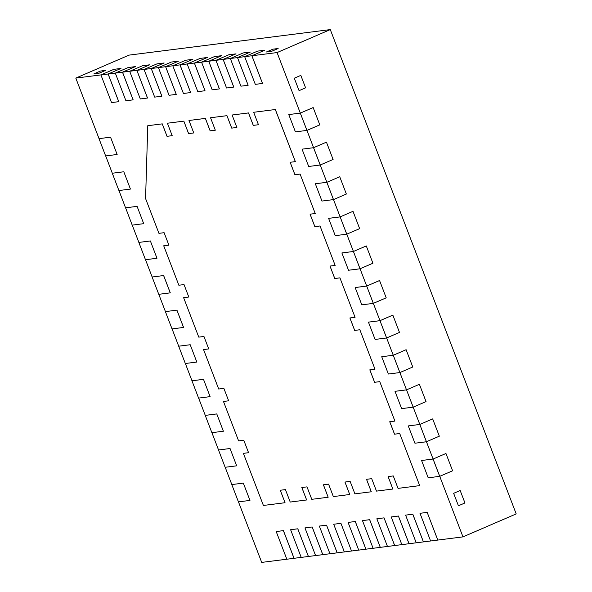 <?xml version="1.0" encoding="UTF-8"?>
<svg xmlns="http://www.w3.org/2000/svg" width="592" height="592" viewBox="0 0 592 592"><rect width="100%" height="100%" fill="white"/><g stroke="black" fill="none" stroke-linecap="round" stroke-linejoin="round"><path stroke-width="0.89" d="M419.691 485.632L398.039 488.378L393.258 475.931L388.086 476.582L392.866 489.036L376.475 491.116L371.695 478.662L366.515 479.32L371.295 491.774L354.911 493.854L350.131 481.4L344.951 482.051L349.731 494.505L333.348 496.584L328.567 484.13L323.387 484.789L328.168 497.243L311.777 499.322L306.996 486.868L301.824 487.527L306.634 499.966L290.213 502.053L285.433 489.599L280.26 490.257L285.041 502.712L263.388 505.457L243.393 453.361L248.566 452.695L243.786 440.248L238.613 440.907L223.473 401.472L228.645 400.806L223.865 388.359L218.692 389.018L203.552 349.583L208.724 348.917L203.951 336.471L198.771 337.129L183.631 297.687L188.804 297.021L184.031 284.582L178.851 285.233L163.718 245.798L168.89 245.147L164.11 232.693L158.937 233.344L145.573 198.549L147.771 125.711L162.23 123.876L167.011 136.33L172.183 135.664L167.41 123.225L183.831 121.131L188.582 133.6L193.754 132.941L188.974 120.487L205.365 118.407L210.145 130.862L215.318 130.196L210.537 117.749L226.928 115.677L231.709 128.124L236.881 127.465L232.101 115.018L248.492 112.939L253.272 125.393L258.445 124.727L253.665 112.28L275.347 109.52L295.349 161.623L290.139 162.289L294.92 174.744L300.1 174.085L315.233 213.527L310.06 214.178L314.84 226.632L320.013 225.981L335.153 265.416L329.981 266.067L334.761 278.521L339.934 277.87L355.074 317.305L349.894 317.963L354.675 330.417L359.855 329.759L374.988 369.193L369.815 369.852L374.595 382.306L379.768 381.648L394.908 421.082L389.736 421.741L394.516 434.195L389.773 421.733L394.546 434.18L399.718 433.522L419.691 485.632L399.718 433.522L394.546 434.18L399.689 433.536M394.908 421.082L379.768 381.648M374.595 382.306L379.805 381.633M369.852 369.845L374.625 382.291M374.988 369.193L359.855 329.759M354.675 330.417L359.884 329.744M349.931 317.956L354.712 330.403M355.074 317.305L339.934 277.87M334.761 278.521L339.963 277.855M330.01 266.067L334.791 278.514M335.153 265.416L320.013 225.981M314.84 226.632L320.05 225.966M310.097 214.178L314.87 226.618M315.233 213.527L300.1 174.085M294.92 174.744L300.129 174.078M290.176 162.289L294.957 174.729M275.317 109.535L295.319 161.631L275.347 109.52L253.665 112.28M253.272 125.393L258.445 124.727M248.492 112.939L253.302 125.378L248.522 112.924L232.101 115.018M231.709 128.124L236.881 127.465M226.928 115.677L231.738 128.116L226.958 115.662L210.537 117.749M210.145 130.862L215.318 130.196M205.365 118.407L210.175 130.847L205.394 118.393L188.974 120.487M188.582 133.6L193.747 132.934M188.611 133.585L183.831 121.131L188.611 133.585L183.831 121.131L167.44 123.21M167.011 136.33L172.183 135.664M162.23 123.876L167.048 136.315L162.267 123.861L147.771 125.711M168.89 245.132L163.718 245.798M183.631 297.687L188.804 297.021M203.552 349.583L208.724 348.917M223.473 401.472L228.645 400.806M243.393 453.361L248.566 452.695M285.041 502.712L280.297 490.257M328.168 497.243L323.424 484.781M349.731 494.505L344.988 482.051M371.295 491.774L366.552 479.313M392.866 489.036L388.115 476.582M117.142 154.482L110.534 137.174L99.005 138.646L105.642 155.94L117.142 154.482L110.534 137.174M130.425 189.077L123.817 171.769L112.28 173.241L118.925 190.535L130.425 189.077L123.817 171.769M143.701 223.672L137.092 206.356L125.593 207.822L137.092 206.356L125.593 207.822L132.201 225.13L143.701 223.672L137.092 206.356M244.688 56.684L257.579 51.119L264.772 50.209L251.903 55.759L244.718 56.669L251.903 55.759L262.53 83.435L251.903 55.759L244.688 56.684L255.307 84.36L262.5 83.45L251.874 55.774M262.53 83.435L251.903 55.759L264.772 50.209L257.579 51.119L244.718 56.669L230.34 58.49L243.208 52.94L250.394 52.029L237.533 57.579L248.152 85.255L237.533 57.579L230.34 58.49L237.496 57.594L250.394 52.029L243.208 52.94L230.34 58.49L240.937 86.18L248.122 85.27L237.533 57.579M433.063 459.052L421.593 460.495L428.201 477.811L439.738 476.338L433.092 459.037L445.961 453.487L452.599 470.788L439.738 476.338L433.092 459.037L421.593 460.495L433.063 459.052L439.701 476.353M437.814 540.067L427.195 512.391L437.784 540.082L427.195 512.391L437.814 540.067L462.974 536.877L439.738 476.338L452.599 470.788L445.961 453.487L433.092 459.037L421.593 460.495M408.28 425.922L419.787 424.457L408.28 425.922L414.925 443.216L426.425 441.758L419.817 424.449L432.678 418.899L439.323 436.193L426.455 441.743L419.817 424.449L408.317 425.907L419.817 424.449L426.425 441.758M433.092 459.037L426.455 441.743L439.323 436.193L432.678 418.899L419.817 424.449L406.534 389.854L395.005 391.327L401.642 408.621L413.142 407.163L426.04 401.598L419.402 384.304L426.04 401.598L413.179 407.148L406.534 389.854L419.402 384.304L406.534 389.854L395.034 391.312L406.534 389.854L413.142 407.163M297.776 528.811L308.425 556.473L297.806 528.797L290.613 529.714L301.21 557.398L308.395 556.487L297.776 528.811L290.583 529.722L297.806 528.797L290.613 529.714M312.147 526.991L322.773 554.667L312.184 526.976L304.961 527.901L315.588 555.577L322.773 554.667L312.184 526.976L304.961 527.901M283.398 530.639L294.054 558.3L283.427 530.624L276.242 531.535L283.427 530.624L276.205 531.549L286.831 559.225L294.017 558.308L283.398 530.639L276.205 531.549M156.984 258.26L150.375 240.951L138.839 242.424L145.477 259.725L156.984 258.26L150.375 240.951M163.621 275.561L170.259 292.855L163.651 275.546L152.122 277.019L158.76 294.313L170.259 292.855L163.651 275.546L152.122 277.019M196.818 362.045L190.21 344.736L178.68 346.202L185.318 363.503L196.818 362.045L190.21 344.736M187.183 63.973L194.398 63.048L205.024 90.724L194.398 63.048L187.183 63.973L197.802 91.649L204.995 90.739L194.398 63.048L187.213 63.966L200.074 58.416L207.267 57.498L194.398 63.048L201.591 62.138L214.452 56.588L221.645 55.678L208.776 61.228L201.591 62.138L208.776 61.228L219.403 88.904L208.776 61.228L201.561 62.153L212.18 89.829L219.373 88.918L208.776 61.228L221.645 55.678L214.452 56.588L201.561 62.153M194.398 63.048L207.267 57.498L200.074 58.416L187.213 63.966L172.834 65.786L185.703 60.236L192.888 59.326L180.027 64.876L190.646 92.552L180.027 64.876L172.805 65.801L179.99 64.891L192.888 59.326L185.703 60.236L172.834 65.786L158.464 67.606L171.325 62.056L178.51 61.146L165.649 66.696L176.275 94.372L165.649 66.696L158.427 67.621L165.619 66.711L178.51 61.146L171.325 62.056L158.464 67.606L144.085 69.434L156.947 63.884L164.139 62.974L151.271 68.524L161.897 96.193L151.271 68.524L144.056 69.449L151.241 68.531L161.868 96.207L151.271 68.524L164.139 62.974L156.947 63.884L144.085 69.434L129.707 71.255L142.568 65.705L149.761 64.794L136.893 70.344L147.519 98.02L136.893 70.344L129.678 71.269L136.863 70.359L149.761 64.794L142.568 65.705L129.707 71.255L115.329 73.082L128.198 67.525L135.383 66.615L122.522 72.165L133.141 99.841L122.522 72.165L115.299 73.09L122.485 72.18L135.383 66.615L128.198 67.525L115.329 73.082L100.958 74.903L113.819 69.353L121.005 68.443L108.144 73.993L118.77 101.669L108.144 73.993L100.921 74.918L108.114 74.007L121.005 68.443L113.819 69.353L100.958 74.903L75.798 78.092L99.034 138.632M395.005 391.327L406.504 389.869L399.896 372.553L412.765 367.003L406.119 349.709L393.258 355.259L381.729 356.732L388.367 374.026L399.866 372.568L393.258 355.259L406.119 349.709L412.765 367.003L399.896 372.553L393.258 355.259L381.759 356.717L393.258 355.259L399.866 372.568M393.258 355.259L386.62 337.965L399.482 332.415L392.844 315.114L379.983 320.664L368.446 322.137L375.084 339.438L386.62 337.965L379.983 320.664L392.844 315.114L399.482 332.415L386.62 337.965L379.983 320.664L368.476 322.122L379.983 320.664L386.583 337.973M379.983 320.664L373.337 303.37L386.206 297.82L379.561 280.519L366.7 286.069L355.17 287.542L361.808 304.843L373.308 303.385L366.7 286.069L379.561 280.519L386.206 297.82L373.337 303.37L366.7 286.069L355.2 287.534L366.7 286.069L373.308 303.385M366.7 286.069L360.062 268.775L372.923 263.225L366.285 245.932L353.424 251.482L341.887 252.954L348.525 270.248L360.032 268.79L353.424 251.482L366.285 245.932L372.923 263.225L360.062 268.775L353.424 251.482L341.917 252.939L353.424 251.482L360.032 268.79M326.525 525.163L337.181 552.824L326.555 525.156L319.369 526.066L326.555 525.156L319.34 526.081L329.959 553.757L337.151 552.839L326.525 525.163L319.34 526.081M351.522 551.019L340.933 523.328L333.71 524.253L340.933 523.328L351.522 551.019L344.337 551.929L333.71 524.253M355.281 521.522L365.93 549.184L355.311 521.508L348.118 522.418L355.311 521.508L348.089 522.433L358.715 550.109L365.9 549.198L355.281 521.522L348.089 522.433M369.652 519.695L380.308 547.356L369.689 519.68L362.467 520.612L373.093 548.281L380.279 547.371L369.652 519.695L362.467 520.612M427.158 512.406L419.972 513.316L427.195 512.391L420.002 513.301L430.599 540.992L437.784 540.082M249.965 500.403L243.327 483.109L231.798 484.582L243.327 483.109L231.827 484.567L243.327 483.109L249.965 500.403M313.553 147.711L320.191 165.013L313.582 147.697L302.083 149.154L313.553 147.711L302.083 149.154L313.582 147.697L326.444 142.147L333.089 159.448L320.22 164.998L306.945 130.403L319.806 124.853L313.168 107.552L300.307 113.109L288.77 114.582L295.408 131.875L306.915 130.418L300.307 113.109L313.168 107.552L319.806 124.853L306.945 130.403L300.307 113.109L288.8 114.567L300.307 113.109L306.915 130.418M210.101 396.64L203.493 379.324L191.956 380.797L198.594 398.098L210.101 396.64L203.493 379.324M223.376 431.228L216.768 413.919L205.239 415.392L211.877 432.685L223.376 431.228L216.768 413.919M236.659 465.823L230.051 448.514L218.515 449.987L225.152 467.28L236.659 465.823L230.051 448.514M353.424 251.482L346.779 234.18L359.647 228.63L353.002 211.337L340.141 216.887L328.612 218.359L335.25 235.653L346.749 234.195L340.141 216.887L353.002 211.337L359.647 228.63L346.779 234.18L340.141 216.887L328.641 218.344L340.141 216.887L346.749 234.195M340.141 216.887L333.503 199.593L346.364 194.035L339.727 176.742L326.865 182.292L315.329 183.764L321.967 201.058L333.503 199.593L326.865 182.292L339.727 176.742L346.364 194.035L333.503 199.593L326.865 182.292L315.358 183.749L326.865 182.292L333.474 199.6M326.865 182.292L320.22 164.998L333.089 159.448L326.444 142.147L313.582 147.697M384.03 517.874L394.686 545.535L384.06 517.859L376.875 518.77L384.06 517.859L376.845 518.784L387.464 546.46L394.657 545.55L384.03 517.874L376.845 518.784M398.409 516.054L409.065 543.715L398.438 516.039L391.253 516.949L398.438 516.039L391.216 516.964L401.842 544.64L409.028 543.722L398.409 516.054L391.216 516.964M412.787 514.226L423.435 541.887L412.816 514.211L405.624 515.129L412.816 514.211L405.594 515.136L416.22 542.812L423.406 541.902L412.787 514.226L405.594 515.136M176.897 310.156L183.542 327.45L176.934 310.141L165.397 311.614L172.035 328.908L183.542 327.45L176.934 310.141L165.397 311.614M208.776 61.228L215.969 60.317L228.83 54.767L236.016 53.857L223.154 59.407L215.969 60.317L223.154 59.407L233.781 87.076L223.154 59.407L215.932 60.332L226.558 88.001L233.781 87.076L223.154 59.407L236.016 53.857L228.83 54.767L215.932 60.332M105.628 70.389L100.448 71.047L93.921 73.867L100.448 71.047L105.628 70.389L99.101 73.208L93.921 73.867L99.101 73.208L105.628 70.389M278.144 48.514L272.964 49.166L266.437 51.985L272.964 49.166L278.144 48.514L271.617 51.326L266.437 51.985L271.617 51.326L278.144 48.514M305.598 87.838L300.817 75.384L294.291 78.203L300.817 75.384L305.598 87.838L299.071 90.65L294.291 78.203L299.071 90.65L305.598 87.838M464.949 502.956L460.169 490.502L453.642 493.321L460.169 490.502L464.949 502.956L458.423 505.775L453.642 493.321L458.423 505.775L464.949 502.956M230.014 448.529L218.515 449.987M216.739 413.934L205.239 415.392M203.456 379.339L191.956 380.797M190.18 344.744L178.68 346.202M150.338 240.966L138.839 242.424M137.063 206.371L125.563 207.829L118.955 190.528M123.78 171.776L112.28 173.241M110.504 137.189L99.005 138.646M412.816 514.211L423.406 541.902M398.438 516.039L409.028 543.722M384.06 517.859L394.657 545.55M369.689 519.68L380.279 547.371M355.311 521.508L365.9 549.198M326.555 525.156L337.151 552.839M297.806 528.797L308.395 556.487M283.427 530.624L294.017 558.308M300.27 113.116L288.77 114.582M302.053 149.169L308.691 166.47L320.191 165.013M326.828 182.306L315.329 183.764M340.111 216.901L328.612 218.359M353.387 251.496L341.887 252.954M366.67 286.084L355.17 287.542M379.946 320.679L368.446 322.137M393.229 355.274L381.729 356.732M100.921 74.918L111.548 102.594L118.733 101.676L108.144 73.993M118.733 101.676L108.114 74.007M115.299 73.09L125.926 100.766L133.111 99.856L122.522 72.165M133.111 99.856L122.485 72.18M129.678 71.269L140.297 98.945L147.489 98.035L136.893 70.344M147.489 98.035L136.863 70.359M144.056 69.449L154.675 97.118L161.868 96.207M158.427 67.621L169.053 95.297L176.238 94.387L165.649 66.696M176.238 94.387L165.619 66.711M172.805 65.801L183.431 93.477L190.617 92.559L180.027 64.876M190.617 92.559L179.99 64.891M204.995 90.739L194.368 63.063M219.373 88.918L208.747 61.242M233.744 87.091L223.125 59.415M248.122 85.27L237.496 57.594M230.34 58.49L223.154 59.407M231.798 484.582L238.435 501.875L249.935 500.418M329.959 553.742L322.803 554.652L312.184 526.976M162.267 123.861L167.048 136.315M205.394 118.393L210.175 130.847M226.958 115.662L231.738 128.116M248.522 112.924L253.302 125.378M295.349 161.623L275.347 109.52M389.773 421.733L394.546 434.18L399.718 433.522M306.634 499.966L301.861 487.519M105.679 155.94L112.317 173.227M132.238 225.123L138.876 242.409M145.514 259.718L152.151 277.004M170.289 292.84L163.651 275.546M158.797 294.313L165.427 311.599M183.572 327.435L176.934 310.141M172.072 328.9L178.71 346.194M185.355 363.495L191.986 380.782M198.631 398.09L205.269 415.377M211.914 432.685L218.544 449.972M225.189 467.28L231.827 484.567M238.472 501.868L261.701 562.4L286.831 559.211M294.054 558.3L301.202 557.39M308.425 556.473L315.58 555.57M337.181 552.824L344.337 551.922M351.559 551.004L358.708 550.101M365.93 549.184L373.086 548.273M380.308 547.356L387.464 546.453M394.686 545.535L401.842 544.625M409.065 543.715L416.213 542.805M423.435 541.887L430.591 540.984M427.195 512.391L420.002 513.301M300.307 113.109L277.063 52.57L251.903 55.759M75.798 78.092L129.026 55.123L330.299 29.6L516.202 513.908L462.974 536.877M277.063 52.57L330.299 29.6"/></g></svg>

